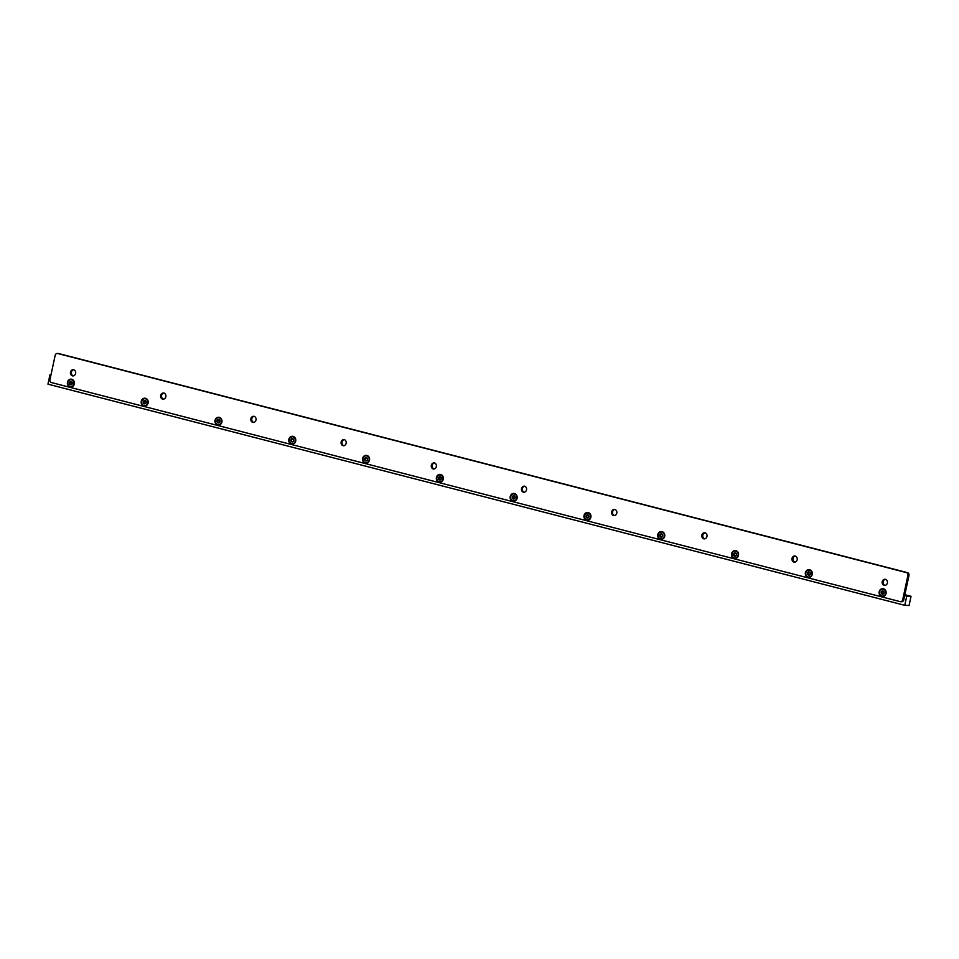 <?xml version="1.0" encoding="UTF-8"?>
<svg xmlns="http://www.w3.org/2000/svg" width="959" height="959" viewBox="0 0 959 959"><rect width="100%" height="100%" fill="white"/><g stroke="black" fill="none" stroke-linecap="round" stroke-linejoin="round"><path stroke-width="1.44" d="M911.05 596.306L909.072 605.525L904.781 605.321L906.758 596.102L911.05 596.306L904.864 594.712M50.923 375.185L49.928 374.933L47.95 384.151L904.781 605.321M904.673 595.563L906.758 596.102M49.928 374.933L50.959 374.981M71.709 379.249A3.944 3.524 -87.3 0 0 70.067 386.945A3.944 3.524 -87.3 0 0 71.709 379.249M145.504 398.297A3.944 3.524 -87.3 0 0 143.862 405.993A3.944 3.524 -87.3 0 0 145.504 398.297M219.299 417.345A3.944 3.524 -87.3 0 0 217.657 425.041A3.944 3.524 -87.3 0 0 219.299 417.345M293.094 436.393A3.944 3.524 -87.3 0 0 291.44 444.089A3.944 3.524 -87.3 0 0 293.094 436.393M366.889 455.441A3.944 3.524 -87.3 0 0 365.235 463.137A3.944 3.524 -87.3 0 0 366.889 455.441M440.684 474.489A3.944 3.524 -87.3 0 0 439.03 482.185A3.944 3.524 -87.3 0 0 440.684 474.489M514.48 493.537A3.944 3.524 -87.3 0 0 512.825 501.233A3.944 3.524 -87.3 0 0 514.48 493.537M588.275 512.586A3.944 3.524 -87.3 0 0 586.62 520.281A3.944 3.524 -87.3 0 0 588.275 512.586M662.07 531.634A3.944 3.524 -87.3 0 0 660.415 539.33A3.944 3.524 -87.3 0 0 662.07 531.634M735.865 550.682A3.944 3.524 -87.3 0 0 734.21 558.378A3.944 3.524 -87.3 0 0 735.865 550.682M809.66 569.73A3.944 3.524 -87.3 0 0 808.005 577.426A3.944 3.524 -87.3 0 0 809.66 569.73M883.443 588.778A3.944 3.524 -87.3 0 0 881.801 596.474A3.944 3.524 -87.3 0 0 883.443 588.778M885.445 579.296A3.129 2.781 -87.3 0 0 884.138 585.386A3.129 2.781 -87.3 0 0 885.445 579.296A3.129 2.781 -87.3 0 0 885.181 585.422M795.251 556.016A3.129 2.781 -87.3 0 0 793.944 562.106A3.129 2.781 -87.3 0 0 795.251 556.016M795.287 556.028A3.129 2.781 -87.3 0 0 794.999 562.142M705.057 532.736A3.129 2.781 -87.3 0 0 703.762 538.826A3.129 2.781 -87.3 0 0 705.057 532.736M705.093 532.748A3.129 2.781 -87.3 0 0 704.805 538.862M614.875 509.457A3.129 2.781 -87.3 0 0 613.568 515.546A3.129 2.781 -87.3 0 0 614.875 509.457A3.129 2.781 -87.3 0 0 614.611 515.582M524.681 486.177A3.129 2.781 -87.3 0 0 523.374 492.255A3.129 2.781 -87.3 0 0 524.681 486.177A3.129 2.781 -87.3 0 0 524.417 492.303M434.487 462.897A3.129 2.781 -87.3 0 0 433.18 468.975A3.129 2.781 -87.3 0 0 434.487 462.897A3.129 2.781 -87.3 0 0 434.223 469.023M344.293 439.618A3.129 2.781 -87.3 0 0 342.986 445.695A3.129 2.781 -87.3 0 0 344.293 439.618M344.317 439.618A3.129 2.781 -87.3 0 0 344.029 445.743M254.099 416.326A3.129 2.781 -87.3 0 0 252.792 422.416A3.129 2.781 -87.3 0 0 254.099 416.326M254.123 416.338A3.129 2.781 -87.3 0 0 253.835 422.463M163.905 393.046A3.129 2.781 -87.3 0 0 162.598 399.136A3.129 2.781 -87.3 0 0 163.905 393.046A3.129 2.781 -87.3 0 0 163.641 399.184M73.711 369.766A3.129 2.781 -87.3 0 0 72.404 375.856A3.129 2.781 -87.3 0 0 73.711 369.766A3.129 2.781 -87.3 0 0 73.447 375.904M901.208 601.677A2.362 2.11 -87.3 0 0 903.75 599.902L908.988 575.472A2.362 2.11 -87.3 0 0 907.43 572.631L58.799 353.583A2.362 2.11 -87.3 0 0 58.415 353.523L57.348 353.475A2.362 2.11 -87.3 0 0 55.178 355.309L49.94 379.74A2.362 2.11 -87.3 0 0 51.498 382.569L900.129 601.629A2.362 2.11 -87.3 0 0 902.671 599.854L907.909 575.412A2.362 2.11 -87.3 0 0 906.351 572.583L57.72 353.523A2.362 2.11 -87.3 0 0 57.348 353.475M881.621 593.297L882.736 594.16L881.405 592.087L883.802 591.523A1.678 1.498 -87.3 0 0 881.249 592.087A1.678 1.498 -87.3 0 0 884.066 593.177A1.678 1.498 -87.3 0 0 883.802 591.523L883.491 591.355M882.915 589.174A3.464 3.093 92.7 0 1 885.876 593.285A3.464 3.093 92.7 0 1 882.592 596.09M881.621 595.911A3.464 3.093 92.7 0 1 883.695 589.353A3.464 3.093 92.7 0 1 881.621 595.911M881.513 593.729L883.323 594.005M883.79 593.477L883.802 591.523M881.249 592.087L881.489 593.297M807.826 574.249L808.94 575.112L807.61 573.038L810.007 572.475A1.678 1.498 -87.3 0 0 807.454 573.038A1.678 1.498 -87.3 0 0 810.271 574.129A1.678 1.498 -87.3 0 0 810.007 572.475L809.696 572.307M809.12 570.125A3.464 3.093 92.7 0 1 812.081 574.237A3.464 3.093 92.7 0 1 808.797 577.042M807.826 576.862A3.464 3.093 92.7 0 1 809.899 570.305A3.464 3.093 92.7 0 1 807.826 576.862M807.718 574.681L809.528 574.956M810.271 574.129L810.007 572.475M807.454 573.038L807.694 574.249M734.031 555.201L733.923 555.645A1.678 1.498 -87.3 0 0 736.488 555.081A1.678 1.498 -87.3 0 0 734.798 552.887L734.798 552.887A1.678 1.498 -87.3 0 0 733.923 555.645L735.145 556.064L734.031 555.201L734.282 553.703M733.923 555.645L735.337 556.184L736.488 555.081L736.033 553.271L734.15 553.679M735.265 553.019L736.212 553.427M735.325 551.077A3.464 3.093 92.7 0 1 738.286 555.189A3.464 3.093 92.7 0 1 735.002 557.994M734.031 557.814A3.464 3.093 92.7 0 1 736.104 551.257A3.464 3.093 92.7 0 1 734.031 557.814M736.488 555.081L735.733 555.908M733.659 553.99L733.899 555.201M660.236 536.153L661.35 537.016L660.02 534.942L662.417 534.379A1.678 1.498 -87.3 0 0 659.864 534.942A1.678 1.498 -87.3 0 0 661.542 537.136A1.678 1.498 -87.3 0 0 662.417 534.379L662.106 534.211M661.53 532.029A3.464 3.093 92.7 0 1 664.491 536.141A3.464 3.093 92.7 0 1 661.207 538.946M660.236 538.766A3.464 3.093 92.7 0 1 662.309 532.209A3.464 3.093 92.7 0 1 660.236 538.766M660.128 536.596L661.938 536.86M662.693 536.033L662.417 534.379M659.864 534.942L660.104 536.153M586.44 517.105L587.555 517.968L586.225 515.894L588.622 515.331A1.678 1.498 -87.3 0 0 586.069 515.894A1.678 1.498 -87.3 0 0 587.747 518.088A1.678 1.498 -87.3 0 0 588.622 515.331L588.323 515.175M587.735 512.981A3.464 3.093 92.7 0 1 590.696 517.093A3.464 3.093 92.7 0 1 587.411 519.898M586.44 519.718A3.464 3.093 92.7 0 1 588.526 513.161A3.464 3.093 92.7 0 1 586.44 519.718M586.333 517.548L588.143 517.812M588.61 517.285L588.622 515.331M586.069 515.894L586.321 517.105M512.645 498.057L513.76 498.92L512.43 496.846L514.827 496.282A1.678 1.498 -87.3 0 0 512.274 496.846A1.678 1.498 -87.3 0 0 513.952 499.04A1.678 1.498 -87.3 0 0 514.827 496.282L514.527 496.127M513.94 493.933A3.464 3.093 92.7 0 1 516.901 498.045A3.464 3.093 92.7 0 1 513.616 500.85M512.645 500.67A3.464 3.093 92.7 0 1 514.731 494.113A3.464 3.093 92.7 0 1 512.645 500.67M512.538 498.5L514.348 498.764M514.815 498.236L514.827 496.282M512.274 496.846L512.526 498.057M438.862 479.009L439.965 479.872L438.635 477.798L441.032 477.234A1.678 1.498 -87.3 0 0 438.479 477.798A1.678 1.498 -87.3 0 0 440.157 479.991A1.678 1.498 -87.3 0 0 441.032 477.234L440.732 477.079M440.145 474.885A3.464 3.093 92.7 0 1 443.106 478.997A3.464 3.093 92.7 0 1 439.821 481.802M438.85 481.622A3.464 3.093 92.7 0 1 440.936 475.065A3.464 3.093 92.7 0 1 438.85 481.622M438.743 479.452L440.553 479.716M441.02 479.188L441.032 477.234M438.479 477.798L438.731 479.009M365.067 459.96L364.959 460.404A1.678 1.498 -87.3 0 0 367.237 458.186A1.678 1.498 -87.3 0 0 365.835 457.647L365.835 457.647A1.678 1.498 -87.3 0 0 364.959 460.404L366.182 460.823L365.067 459.96L365.319 458.462M364.959 460.404L366.362 460.943L367.513 459.841L367.069 458.03L365.187 458.438M366.29 457.779L367.237 458.186M366.35 455.837A3.464 3.093 92.7 0 1 369.311 459.948A3.464 3.093 92.7 0 1 366.026 462.753M365.055 462.574A3.464 3.093 92.7 0 1 367.141 456.016A3.464 3.093 92.7 0 1 365.055 462.574M367.513 459.841L366.758 460.668M364.684 458.75L364.935 459.96M291.272 440.912L291.164 441.356A1.678 1.498 -87.3 0 0 293.454 439.138A1.678 1.498 -87.3 0 0 292.039 438.599L292.039 438.599A1.678 1.498 -87.3 0 0 291.164 441.356L292.387 441.775L291.272 440.912L291.524 439.414M291.164 441.356L292.579 441.895L293.718 440.792L293.274 438.982L291.392 439.39M292.495 438.731L293.454 439.138M292.567 436.789A3.464 3.093 92.7 0 1 295.516 440.9A3.464 3.093 92.7 0 1 292.231 443.705M291.26 443.526A3.464 3.093 92.7 0 1 293.346 436.968A3.464 3.093 92.7 0 1 291.26 443.526M293.718 440.792L292.963 441.619M290.889 439.702L291.14 440.912M217.477 421.864L218.592 422.727L217.261 420.653L219.659 420.09A1.678 1.498 -87.3 0 0 217.094 420.653A1.678 1.498 -87.3 0 0 219.923 421.744A1.678 1.498 -87.3 0 0 219.659 420.09L219.347 419.934M218.772 417.74A3.464 3.093 92.7 0 1 221.721 421.852A3.464 3.093 92.7 0 1 218.436 424.657M217.465 424.477A3.464 3.093 92.7 0 1 219.551 417.92A3.464 3.093 92.7 0 1 217.465 424.477M217.369 422.308L219.179 422.571M219.635 422.044L219.659 420.09M217.094 420.653L217.345 421.864M143.682 402.816L144.797 403.679L143.466 401.605L145.864 401.042A1.678 1.498 -87.3 0 0 143.299 401.605A1.678 1.498 -87.3 0 0 146.128 402.696A1.678 1.498 -87.3 0 0 145.864 401.042L145.552 400.886M144.977 398.692A3.464 3.093 92.7 0 1 147.926 402.804A3.464 3.093 92.7 0 1 144.641 405.609M143.682 405.429A3.464 3.093 92.7 0 1 145.756 398.872A3.464 3.093 92.7 0 1 143.682 405.429M143.574 403.259L145.384 403.523M145.84 402.996L145.864 401.042M143.299 401.605L143.55 402.816M69.887 383.768L71.002 384.631L69.671 382.557L72.069 381.994A1.678 1.498 -87.3 0 0 69.504 382.557A1.678 1.498 -87.3 0 0 72.333 383.648A1.678 1.498 -87.3 0 0 72.069 381.994L71.757 381.838M71.182 379.644A3.464 3.093 92.7 0 1 74.131 383.756A3.464 3.093 92.7 0 1 70.846 386.561M69.887 386.381A3.464 3.093 92.7 0 1 71.961 379.824A3.464 3.093 92.7 0 1 69.887 386.381M69.779 384.211L71.589 384.475M72.045 383.948L72.069 381.994M69.504 382.557L69.755 383.768M902.671 599.854L903.75 599.902M907.909 575.412L908.988 575.472M906.351 572.583L907.43 572.631M57.72 353.523L58.799 353.583M900.513 601.689L901.58 601.737"/></g></svg>
